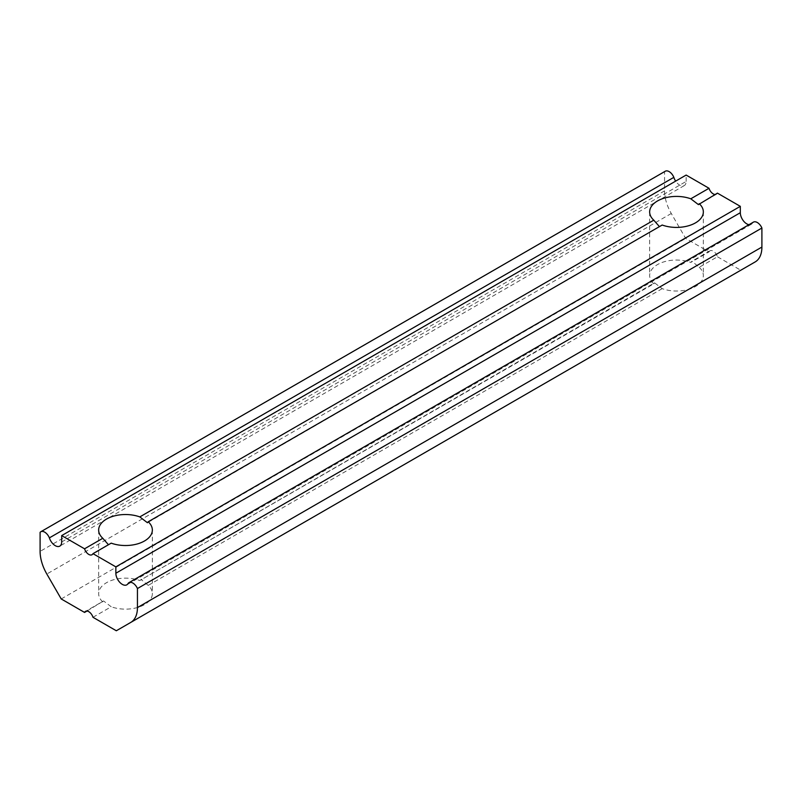 <?xml version="1.0" encoding="UTF-8"?>
<svg xmlns="http://www.w3.org/2000/svg" width="802" height="802" viewBox="0 0 802 802"><rect width="100%" height="100%" fill="white"/><g stroke="black" fill="none" stroke-linecap="round" stroke-linejoin="round"><path stroke-width="0.6" stroke-dasharray="4.01 3.01" d="M709.018 251.898A6.496 3.749 60 0 1 709.981 250.825A6.496 3.749 60 0 1 717.439 256.76L699.214 267.287L691.956 261.241L690.793 262.424L709.018 251.898L685.68 238.425L671.284 213.492A32.471 18.747 60 0 1 664.557 190.866L664.557 171.818A7.789 4.501 60 0 1 665.249 171.237M92.982 617.289L111.207 606.763L103.558 600.949L85.523 611.355M86.937 611.064L103.558 600.949M699.214 267.287A26.847 15.499 180 0 1 703.344 275.537A26.847 15.499 180 0 1 689.469 289.111A26.847 15.499 180 0 1 662.191 288.65L654.552 282.835L139.809 580.538L653.78 283.798A26.847 15.499 180 0 1 649.65 275.537A26.847 15.499 180 0 1 663.525 261.973A26.847 15.499 180 0 1 690.793 262.424M653.78 283.798L654.552 282.835M662.191 225.031L147.448 522.734M111.207 543.144L92.019 554.733M40.1 532.348L664.557 171.818L40.1 532.338M61.684 541.962L686.141 181.432A9.093 5.253 60 0 1 684.256 185.593A9.093 5.253 60 0 1 675.645 181.122M116.32 630.763L740.777 270.234L717.439 256.76M662.191 288.65L148.22 585.39A26.847 15.499 180 0 1 152.35 593.65A26.847 15.499 180 0 1 138.475 607.214A26.847 15.499 180 0 1 111.207 606.763M102.786 601.911A26.847 15.499 180 0 1 98.656 593.65A26.847 15.499 180 0 1 112.531 580.087A26.847 15.499 180 0 1 139.809 580.538M61.223 598.954L685.68 238.425M755.173 261.923L740.777 270.234M686.141 181.432L686.141 175.067M717.439 193.142A6.496 3.749 60 0 1 716.477 194.214A6.496 3.749 60 0 1 715.063 194.505M753.409 222.134A7.789 4.501 -120 0 0 752.617 222.836A9.093 5.253 60 0 1 751.294 224.299A9.093 5.253 60 0 1 749.008 224.68M128.16 583.365L752.617 222.836M148.22 585.39L140.962 579.355M664.557 190.866L40.1 551.385M671.284 213.492L46.827 574.021M709.981 250.825L691.956 261.241M649.65 211.918L649.65 275.537M703.344 211.918L703.344 275.537M684.256 185.593L59.799 546.122M751.294 224.299L126.836 584.818M98.656 530.032L98.656 593.65M152.35 530.032L152.35 593.65M716.477 194.214L698.442 204.62"/><path stroke-width="1.2" d="M675.645 181.122A9.093 5.253 60 0 1 673.84 177.352A7.789 4.501 60 0 0 665.249 171.237L40.792 531.766A7.789 4.501 60 0 0 40.1 532.348L40.1 551.385A32.471 18.747 60 0 0 46.827 574.021L61.223 598.954L84.561 612.427A6.496 3.749 60 0 1 85.523 611.355A6.496 3.749 60 0 1 92.982 617.289L116.32 630.763L755.173 261.923A32.471 18.747 60 0 0 761.9 247.066L761.9 228.019A7.789 4.501 -120 0 0 753.409 222.134L128.952 582.663A7.789 4.501 60 0 1 137.443 588.548L761.9 228.019M84.561 612.427L86.937 611.064M659.444 226.615L653.78 220.169A26.847 15.499 0 0 1 649.65 211.918A26.847 15.499 0 0 1 663.525 198.345A26.847 15.499 0 0 1 690.793 198.796L698.442 204.62L717.439 193.142L740.316 206.345L740.316 212.71A9.093 5.253 60 0 0 749.008 224.68M128.952 582.663A7.789 4.501 60 0 0 128.16 583.365A9.093 5.253 60 0 1 126.836 584.818A9.093 5.253 60 0 1 119.829 582.382A9.093 5.253 60 0 1 115.859 573.24L115.859 566.874L92.982 553.661L111.207 543.144A26.847 15.499 0 0 0 138.475 543.596A26.847 15.499 0 0 0 152.35 530.032A26.847 15.499 0 0 0 148.22 521.771L662.191 225.031A26.847 15.499 0 0 0 689.469 225.482A26.847 15.499 0 0 0 703.344 211.918A26.847 15.499 0 0 0 699.214 203.658M115.859 566.874L740.316 206.345M653.78 220.169L139.809 516.909L147.448 522.734L148.22 521.771M92.982 553.661A6.496 3.749 60 0 1 92.019 554.733A6.496 3.749 60 0 1 84.561 548.809L102.786 538.282L108.45 544.728M137.443 588.548L137.443 607.585A32.471 18.747 60 0 1 130.716 622.452M84.561 548.809L61.684 535.596L61.684 541.962A9.093 5.253 60 0 1 59.799 546.122A9.093 5.253 60 0 1 49.383 537.881L673.84 177.352M40.792 531.766A7.789 4.501 60 0 1 49.383 537.881M690.793 198.796L709.018 188.28L686.141 175.067L61.684 535.596M139.809 516.909A26.847 15.499 0 0 0 112.531 516.458A26.847 15.499 0 0 0 98.656 530.032A26.847 15.499 0 0 0 102.786 538.282M715.063 194.505A6.496 3.749 60 0 1 709.018 188.28M137.443 607.585L761.9 247.066M115.859 573.24L740.316 212.71"/></g></svg>
